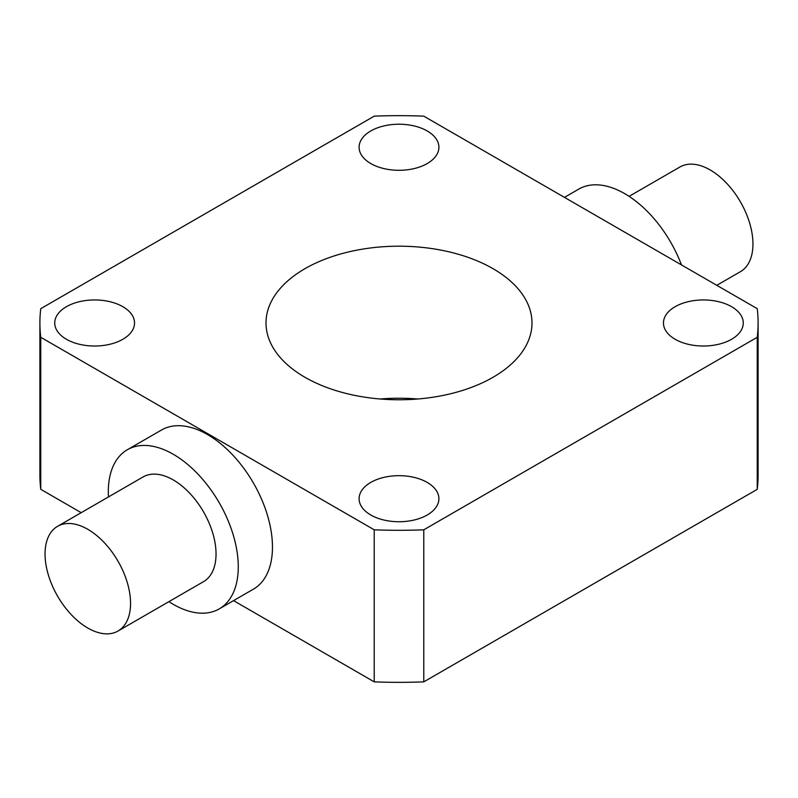 <?xml version="1.0" encoding="UTF-8"?>
<svg xmlns="http://www.w3.org/2000/svg" width="798" height="798" viewBox="0 0 798 798"><rect width="100%" height="100%" fill="white"/><g stroke="black" fill="none" stroke-linecap="round" stroke-linejoin="round"><path stroke-width="1.2" d="M427.209 130.972A39.9 23.032 0 0 0 383.728 125.974A39.9 23.032 0 0 0 359.1 147.261A39.9 23.032 0 0 0 370.791 163.55A39.9 23.032 0 0 0 414.272 168.548A39.9 23.032 0 0 0 438.9 147.261A39.9 23.032 0 0 0 427.209 130.972M122.852 306.691A39.9 23.032 0 0 0 79.371 301.704A39.9 23.032 0 0 0 54.733 322.981A39.9 23.032 0 0 0 66.424 339.27A39.9 23.032 0 0 0 109.905 344.267A39.9 23.032 0 0 0 134.533 322.981A39.9 23.032 0 0 0 122.852 306.691M427.209 482.421A39.9 23.032 0 0 0 383.728 477.423A39.9 23.032 0 0 0 359.1 498.71A39.9 23.032 0 0 0 370.791 514.999A39.9 23.032 0 0 0 414.272 519.987A39.9 23.032 0 0 0 438.9 498.71A39.9 23.032 0 0 0 427.209 482.421M731.576 306.691A39.9 23.032 0 0 0 688.095 301.704A39.9 23.032 0 0 0 663.467 322.981A39.9 23.032 0 0 0 675.148 339.27A39.9 23.032 0 0 0 718.629 344.267A39.9 23.032 0 0 0 743.267 322.981A39.9 23.032 0 0 0 731.576 306.691M87.8 529.313A60.458 34.903 60 0 1 127.291 582.58A60.458 34.903 60 0 1 118.024 631.028A60.458 34.903 60 0 1 87.8 628.036A60.458 34.903 60 0 1 48.299 574.76A60.458 34.903 60 0 1 57.566 526.321A60.458 34.903 60 0 1 87.8 529.313M118.024 631.028L203.52 581.662A60.458 34.903 -120 0 0 212.787 533.224A60.458 34.903 -120 0 0 173.296 479.947A60.458 34.903 -120 0 0 143.061 476.955L57.566 526.321M108.458 496.935A91.89 53.057 60 0 1 127.351 449.733A91.89 53.057 60 0 1 173.296 454.281A91.89 53.057 60 0 1 233.325 535.259A91.89 53.057 60 0 1 219.241 608.894A91.89 53.057 60 0 1 173.296 604.345A91.89 53.057 60 0 1 168.917 601.642M127.351 449.733L161.545 429.992A91.89 53.057 60 0 1 207.49 434.541A91.89 53.057 60 0 1 267.52 515.518A91.89 53.057 60 0 1 253.435 589.143L219.241 608.894M629.083 196.358L679.976 166.972A60.458 34.903 60 0 1 710.2 169.964A60.458 34.903 60 0 1 749.701 223.241A60.458 34.903 60 0 1 740.434 271.679L716.794 285.325M564.455 197.375L578.759 189.106A91.89 53.057 60 0 1 624.704 193.655A91.89 53.057 60 0 1 681.462 264.926M417.793 399A132.997 76.788 0 0 0 380.207 399M493.044 268.687A132.997 76.788 0 0 0 348.108 252.038A132.997 76.788 0 0 0 266.003 322.981A132.997 76.788 0 0 0 304.956 377.284A132.997 76.788 0 0 0 449.892 393.923A132.997 76.788 0 0 0 531.997 322.981A132.997 76.788 0 0 0 493.044 268.687M757.242 308.676L423.778 116.149A359.1 207.32 0 0 0 374.222 116.149L40.758 308.676A359.1 207.32 0 0 0 39.9 322.981A359.1 207.32 0 0 0 40.758 337.285L374.222 529.812A359.1 207.32 0 0 0 423.778 529.812L757.242 337.285A359.1 207.32 0 0 0 758.1 322.981A359.1 207.32 0 0 0 757.242 308.676M233.545 600.625L374.222 681.851A359.1 207.32 0 0 0 423.778 681.851L757.242 489.324A359.1 207.32 0 0 0 758.1 475.019L758.1 322.981M39.9 322.981L39.9 475.019A359.1 207.32 0 0 0 40.758 489.324L81.206 512.675M40.758 489.324L40.758 337.285M374.222 529.812L374.222 681.851M423.778 681.851L423.778 529.812M757.242 337.285L757.242 489.324"/></g></svg>
